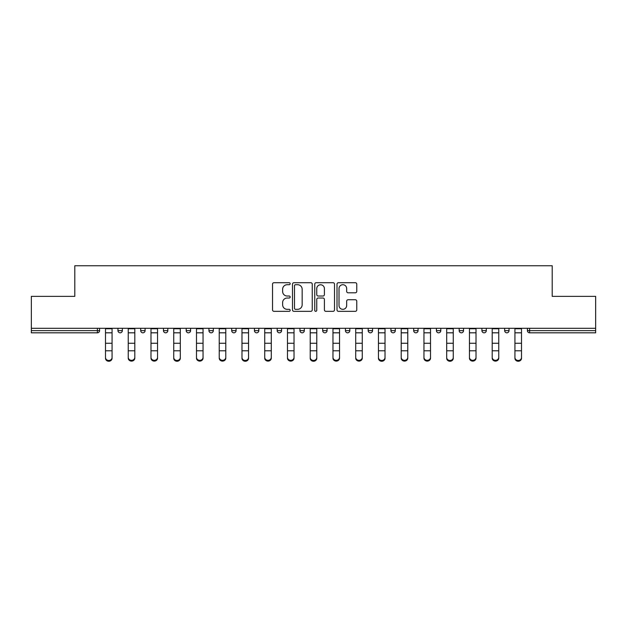 <?xml version="1.0" encoding="UTF-8"?>
<svg xmlns="http://www.w3.org/2000/svg" width="627" height="627" viewBox="0 0 627 627"><rect width="100%" height="100%" fill="white"/><g stroke="black" fill="none" stroke-linecap="round" stroke-linejoin="round"><path stroke-width="0.94" d="M290.168 283.71A1.003 1.003 0 0 0 289.172 282.714L273.96 282.714A1.434 1.434 0 0 0 272.533 284.141L272.533 309.903A1.434 1.434 0 0 0 273.96 311.337L289.172 311.337A1.003 1.003 0 0 0 290.168 310.334A1.003 1.003 0 0 0 289.172 309.33L287.197 309.33A4.577 4.577 0 0 1 282.62 304.753L282.62 302.606A4.577 4.577 0 0 1 287.197 298.029L289.172 298.029A1.003 1.003 0 0 0 290.168 297.026A1.003 1.003 0 0 0 289.172 296.022L287.197 296.022A4.577 4.577 0 0 1 282.62 291.437L282.62 289.298A4.577 4.577 0 0 1 287.197 284.713L289.172 284.713A1.003 1.003 0 0 0 290.168 283.71M355.329 292.801A1.434 1.434 0 0 0 356.763 291.367L356.763 284.141A1.434 1.434 0 0 0 355.329 282.714L338.439 282.714A1.434 1.434 0 0 0 337.005 284.141L337.005 309.903A1.434 1.434 0 0 0 338.439 311.337L355.329 311.337A1.434 1.434 0 0 0 356.763 309.903L356.763 301.172A1.434 1.434 0 0 0 355.329 299.745L348.103 299.745A1.434 1.434 0 0 0 346.668 301.172L346.668 305.506A3.833 3.833 0 0 1 342.844 309.33A3.833 3.833 0 0 1 339.011 305.506L339.011 288.545A3.833 3.833 0 0 1 342.844 284.713A3.833 3.833 0 0 1 346.668 288.545L346.668 291.367A1.434 1.434 0 0 0 348.103 292.801L355.329 292.801M31.35 328.297L31.35 296.367L74.801 296.367L74.801 265.746L552.199 265.746L552.199 296.367L595.65 296.367L595.65 328.297L31.35 328.297L31.35 330.633L97.404 330.633L97.404 328.297M312.246 284.141A1.434 1.434 0 0 0 310.82 282.714L293.93 282.714A1.434 1.434 0 0 0 292.495 284.141L292.495 309.903A1.434 1.434 0 0 0 293.93 311.337L310.82 311.337A1.434 1.434 0 0 0 312.246 309.903L312.246 284.141M316.18 282.714L333.07 282.714A1.434 1.434 0 0 1 334.505 284.141L334.505 309.903A1.434 1.434 0 0 1 333.07 311.337L325.844 311.337A1.434 1.434 0 0 1 324.41 309.903L324.41 299.455A1.434 1.434 0 0 0 322.983 298.029L318.187 298.029A1.434 1.434 0 0 0 316.753 299.455L316.753 310.334A1.003 1.003 0 0 1 315.757 311.337A1.003 1.003 0 0 1 314.754 310.334L314.754 284.141A1.434 1.434 0 0 1 316.18 282.714M97.404 332.819A2.187 2.187 0 0 0 99.591 330.633L97.404 330.633L97.404 332.819A2.187 2.187 0 0 0 99.591 330.633L99.591 328.297L99.591 330.633A2.187 2.187 0 0 1 97.404 332.819L31.35 332.819L31.35 330.633M595.65 328.297L595.65 332.819L529.596 332.819A2.187 2.187 0 0 1 527.409 330.633L527.409 328.297M117.962 328.297L117.962 330.633L117.962 328.297M120.149 332.819A2.187 2.187 0 0 1 117.962 330.633A2.187 2.187 0 0 0 120.149 332.819A2.187 2.187 0 0 0 122.336 330.633L122.336 328.297L122.336 330.633A2.187 2.187 0 0 1 120.149 332.819A2.187 2.187 0 0 1 117.962 330.633L122.336 330.633A2.187 2.187 0 0 1 120.149 332.819M140.707 328.297L140.707 330.633L140.707 328.297M145.088 328.297L145.088 330.633L145.088 328.297M163.459 328.297L163.459 330.633L163.459 328.297M167.832 328.297L167.832 330.633A2.187 2.187 0 0 1 165.646 332.819A2.187 2.187 0 0 1 163.459 330.633A2.187 2.187 0 0 0 165.646 332.819A2.187 2.187 0 0 0 167.832 330.633A2.187 2.187 0 0 1 165.646 332.819A2.187 2.187 0 0 1 163.459 330.633L167.832 330.633M186.203 328.297L186.203 330.633L186.203 328.297M190.577 328.297L190.577 330.633L190.577 328.297M208.948 328.297L208.948 330.633L208.948 328.297M213.329 328.297L213.329 330.633L213.329 328.297M236.073 328.297L236.073 330.633L231.7 330.633A2.187 2.187 0 0 0 233.887 332.819A2.187 2.187 0 0 1 231.7 330.633L231.7 328.297M254.444 328.297L254.444 330.633L254.444 328.297M258.818 328.297L258.818 330.633L258.818 328.297M277.189 328.297L277.189 330.633L277.189 328.297M281.57 328.297L281.57 330.633L281.57 328.297M299.941 328.297L299.941 330.633L299.941 328.297M304.314 328.297L304.314 330.633A2.187 2.187 0 0 1 302.128 332.819A2.187 2.187 0 0 1 299.941 330.633A2.187 2.187 0 0 0 302.128 332.819A2.187 2.187 0 0 1 299.941 330.633L304.314 330.633A2.187 2.187 0 0 1 302.128 332.819M322.686 328.297L322.686 330.633L322.686 328.297M327.059 328.297L327.059 330.633L327.059 328.297M345.43 328.297L345.43 330.633L345.43 328.297M349.811 328.297L349.811 330.633A2.187 2.187 0 0 1 347.617 332.819A2.187 2.187 0 0 1 345.43 330.633L349.811 330.633A2.187 2.187 0 0 1 347.617 332.819A2.187 2.187 0 0 0 349.811 330.633M368.182 328.297L368.182 330.633L368.182 328.297M372.556 328.297L372.556 330.633L372.556 328.297M390.927 328.297L390.927 330.633L390.927 328.297M395.3 328.297L395.3 330.633L395.3 328.297M418.052 328.297L418.052 330.633A2.187 2.187 0 0 1 415.858 332.819A2.187 2.187 0 0 1 413.671 330.633L413.671 328.297M440.797 328.297L440.797 330.633A2.187 2.187 0 0 1 438.61 332.819A2.187 2.187 0 0 1 436.423 330.633L436.423 328.297M463.541 328.297L463.541 330.633A2.187 2.187 0 0 1 461.354 332.819A2.187 2.187 0 0 1 459.168 330.633L459.168 328.297M486.293 328.297L486.293 330.633A2.187 2.187 0 0 1 484.099 332.819A2.187 2.187 0 0 1 481.912 330.633L481.912 328.297M506.851 332.819A2.187 2.187 0 0 0 509.038 330.633L509.038 328.297L509.038 330.633A2.187 2.187 0 0 1 506.851 332.819A2.187 2.187 0 0 1 504.664 330.633L504.664 328.297M142.901 332.819A2.187 2.187 0 0 1 140.707 330.633A2.187 2.187 0 0 0 142.901 332.819A2.187 2.187 0 0 0 145.088 330.633A2.187 2.187 0 0 1 142.901 332.819A2.187 2.187 0 0 1 140.707 330.633L145.088 330.633A2.187 2.187 0 0 1 142.901 332.819M188.39 332.819A2.187 2.187 0 0 1 186.203 330.633A2.187 2.187 0 0 0 188.39 332.819A2.187 2.187 0 0 0 190.577 330.633A2.187 2.187 0 0 1 188.39 332.819A2.187 2.187 0 0 1 186.203 330.633L190.577 330.633A2.187 2.187 0 0 1 188.39 332.819M211.142 332.819A2.187 2.187 0 0 1 208.948 330.633A2.187 2.187 0 0 0 211.142 332.819A2.187 2.187 0 0 0 213.329 330.633A2.187 2.187 0 0 1 211.142 332.819A2.187 2.187 0 0 1 208.948 330.633L213.329 330.633A2.187 2.187 0 0 1 211.142 332.819M233.887 332.819A2.187 2.187 0 0 0 236.073 330.633A2.187 2.187 0 0 1 233.887 332.819A2.187 2.187 0 0 1 231.7 330.633M256.631 332.819A2.187 2.187 0 0 1 254.444 330.633A2.187 2.187 0 0 0 256.631 332.819A2.187 2.187 0 0 0 258.818 330.633A2.187 2.187 0 0 1 256.631 332.819A2.187 2.187 0 0 1 254.444 330.633L258.818 330.633A2.187 2.187 0 0 1 256.631 332.819M279.383 332.819A2.187 2.187 0 0 1 277.189 330.633L281.57 330.633A2.187 2.187 0 0 1 279.383 332.819A2.187 2.187 0 0 0 281.57 330.633M324.872 332.819A2.187 2.187 0 0 1 322.686 330.633A2.187 2.187 0 0 0 324.872 332.819A2.187 2.187 0 0 0 327.059 330.633A2.187 2.187 0 0 1 324.872 332.819A2.187 2.187 0 0 1 322.686 330.633L327.059 330.633A2.187 2.187 0 0 1 324.872 332.819M370.369 332.819A2.187 2.187 0 0 1 368.182 330.633L372.556 330.633A2.187 2.187 0 0 1 370.369 332.819A2.187 2.187 0 0 0 372.556 330.633M393.113 332.819A2.187 2.187 0 0 1 390.927 330.633A2.187 2.187 0 0 0 393.113 332.819A2.187 2.187 0 0 0 395.3 330.633A2.187 2.187 0 0 1 393.113 332.819A2.187 2.187 0 0 1 390.927 330.633L395.3 330.633A2.187 2.187 0 0 1 393.113 332.819M295.505 284.713A1.003 1.003 0 0 0 294.502 285.716L294.502 308.327A1.003 1.003 0 0 0 295.505 309.33L297.574 309.33A4.577 4.577 0 0 0 302.159 304.753L302.159 289.298A4.577 4.577 0 0 0 297.574 284.713L295.505 284.713M324.41 288.616A3.833 3.833 0 0 0 320.585 284.783A3.833 3.833 0 0 0 316.753 288.616L316.753 294.588A1.434 1.434 0 0 0 318.187 296.022L322.983 296.022A1.434 1.434 0 0 0 324.41 294.588L324.41 288.616M105.493 351.582L105.493 357.484A3.284 2.978 0 0 0 112.061 357.484L112.061 358.276A3.284 2.978 180 0 1 105.493 358.276M112.061 351.582L112.061 358.276M112.061 357.484L112.061 328.297M105.493 357.484L105.493 328.297M128.245 351.582L128.245 357.484A3.284 2.978 0 0 0 134.805 357.484L134.805 358.276A3.284 2.978 180 0 1 128.245 358.276M134.805 351.582L134.805 358.276M150.989 351.582L150.989 357.484A3.284 2.978 0 0 0 157.549 357.484L157.549 358.276A3.284 2.978 180 0 1 150.989 358.276M157.549 351.582L157.549 358.276M173.734 351.582L173.734 357.484A3.284 2.978 0 0 0 180.302 357.484L180.302 358.276A3.284 2.978 180 0 1 173.734 358.276M180.302 351.582L180.302 358.276M196.486 351.582L196.486 357.484A3.284 2.978 0 0 0 203.046 357.484L203.046 358.276A3.284 2.978 180 0 1 196.486 358.276M203.046 351.582L203.046 358.276M219.231 351.582L219.231 357.484A3.284 2.978 0 0 0 225.791 357.484L225.791 358.276A3.284 2.978 180 0 1 219.231 358.276M225.791 351.582L225.791 358.276M134.805 357.484L134.805 328.297M128.245 357.484L128.245 328.297M157.549 357.484L157.549 328.297M150.989 357.484L150.989 328.297M180.302 357.484L180.302 328.297M173.734 357.484L173.734 328.297M203.046 357.484L203.046 328.297M196.486 357.484L196.486 328.297M225.791 357.484L225.791 328.297M219.231 357.484L219.231 328.297M241.975 351.582L241.975 357.484A3.284 2.978 0 0 0 248.543 357.484L248.543 358.276A3.284 2.978 180 0 1 241.975 358.276M248.543 351.582L248.543 358.276M248.543 357.484L248.543 328.297M241.975 357.484L241.975 328.297M264.727 351.582L264.727 357.484A3.284 2.978 0 0 0 271.287 357.484L271.287 358.276A3.284 2.978 180 0 1 264.727 358.276M271.287 351.582L271.287 358.276M271.287 357.484L271.287 328.297M264.727 357.484L264.727 328.297M294.032 351.582L294.032 358.276A3.284 2.978 180 0 1 287.472 358.276L287.472 357.484A3.284 2.978 0 0 0 294.032 357.484L294.032 358.276M294.032 357.484L294.032 328.297M287.472 357.484L287.472 328.297M310.216 351.582L310.216 357.484A3.284 2.978 0 0 0 316.784 357.484L316.784 358.276A3.284 2.978 180 0 1 310.216 358.276M316.784 351.582L316.784 358.276M316.784 357.484L316.784 328.297M310.216 357.484L310.216 328.297M332.968 351.582L332.968 357.484A3.284 2.978 0 0 0 339.528 357.484L339.528 358.276A3.284 2.978 180 0 1 332.968 358.276M339.528 351.582L339.528 358.276M339.528 357.484L339.528 328.297M332.968 357.484L332.968 328.297M355.713 328.297L355.713 357.484A3.284 2.978 0 0 0 362.273 357.484L362.273 358.276A3.284 2.978 180 0 1 355.713 358.276M362.273 351.582L362.273 358.276M362.273 357.484L362.273 328.297M378.457 351.582L378.457 357.484A3.284 2.978 0 0 0 385.025 357.484L385.025 358.276A3.284 2.978 180 0 1 378.457 358.276M385.025 351.582L385.025 358.276M385.025 357.484L385.025 328.297M378.457 357.484L378.457 328.297M401.209 328.297L401.209 357.484A3.284 2.978 0 0 0 407.769 357.484L407.769 358.276A3.284 2.978 180 0 1 401.209 358.276M407.769 351.582L407.769 358.276M407.769 357.484L407.769 328.297M430.514 351.582L430.514 358.276A3.284 2.978 180 0 1 423.954 358.276L423.954 357.484A3.284 2.978 0 0 0 430.514 357.484L430.514 358.276M430.514 357.484L430.514 328.297M423.954 357.484L423.954 328.297M446.698 351.582L446.698 357.484A3.284 2.978 0 0 0 453.266 357.484L453.266 358.276A3.284 2.978 180 0 1 446.698 358.276M453.266 351.582L453.266 358.276M453.266 357.484L453.266 328.297M446.698 357.484L446.698 328.297M469.451 328.297L469.451 357.484A3.284 2.978 0 0 0 476.011 357.484L476.011 358.276A3.284 2.978 180 0 1 469.451 358.276M476.011 351.582L476.011 358.276M476.011 357.484L476.011 328.297M492.195 328.297L492.195 357.484A3.284 2.978 0 0 0 498.755 357.484L498.755 358.276A3.284 2.978 180 0 1 492.195 358.276M498.755 351.582L498.755 358.276M498.755 357.484L498.755 328.297M521.507 351.582L521.507 358.276A3.284 2.978 180 0 1 514.939 358.276L514.939 357.484A3.284 2.978 0 0 0 521.507 357.484L521.507 358.276M521.507 357.484L521.507 328.297M514.939 357.484L514.939 328.297M529.596 328.297L529.596 330.633L595.65 330.633M527.409 330.633L529.596 330.633L529.596 332.819M415.858 332.819A2.187 2.187 0 0 0 418.052 330.633L413.671 330.633M438.61 332.819A2.187 2.187 0 0 0 440.797 330.633L436.423 330.633M461.354 332.819A2.187 2.187 0 0 0 463.541 330.633L459.168 330.633M484.099 332.819A2.187 2.187 0 0 0 486.293 330.633L481.912 330.633M509.038 330.633L504.664 330.633M105.493 343.259L112.061 343.259M105.493 350.783L112.061 350.783M105.493 332.819L112.061 332.819M105.493 328.744L112.061 328.744M128.245 343.259L134.805 343.259M128.245 350.783L134.805 350.783M128.245 332.819L134.805 332.819M128.245 328.744L134.805 328.744M150.989 343.259L157.549 343.259M150.989 350.783L157.549 350.783M150.989 332.819L157.549 332.819M150.989 328.744L157.549 328.744M173.734 343.259L180.302 343.259M173.734 350.783L180.302 350.783M173.734 332.819L180.302 332.819M173.734 328.744L180.302 328.744M196.486 343.259L203.046 343.259M196.486 350.783L203.046 350.783M196.486 332.819L203.046 332.819M196.486 328.744L203.046 328.744M219.231 343.259L225.791 343.259M219.231 350.783L225.791 350.783M219.231 332.819L225.791 332.819M219.231 328.744L225.791 328.744M241.975 343.259L248.543 343.259M241.975 350.783L248.543 350.783M241.975 332.819L248.543 332.819M241.975 328.744L248.543 328.744M264.727 343.259L271.287 343.259M264.727 350.783L271.287 350.783M264.727 332.819L271.287 332.819M264.727 328.744L271.287 328.744M287.472 343.259L294.032 343.259M287.472 350.783L294.032 350.783M287.472 332.819L294.032 332.819M287.472 328.744L294.032 328.744M310.216 343.259L316.784 343.259M310.216 350.783L316.784 350.783M310.216 332.819L316.784 332.819M310.216 328.744L316.784 328.744M332.968 343.259L339.528 343.259M332.968 350.783L339.528 350.783M332.968 332.819L339.528 332.819M332.968 328.744L339.528 328.744M355.713 343.259L362.273 343.259M355.713 350.783L362.273 350.783M355.713 332.819L362.273 332.819M355.713 328.744L362.273 328.744M378.457 343.259L385.025 343.259M378.457 350.783L385.025 350.783M378.457 332.819L385.025 332.819M378.457 328.744L385.025 328.744M401.209 343.259L407.769 343.259M401.209 350.783L407.769 350.783M401.209 332.819L407.769 332.819M401.209 328.744L407.769 328.744M423.954 343.259L430.514 343.259M423.954 350.783L430.514 350.783M423.954 332.819L430.514 332.819M423.954 328.744L430.514 328.744M446.698 343.259L453.266 343.259M446.698 350.783L453.266 350.783M446.698 332.819L453.266 332.819M446.698 328.744L453.266 328.744M469.451 343.259L476.011 343.259M469.451 350.783L476.011 350.783M469.451 332.819L476.011 332.819M469.451 328.744L476.011 328.744M492.195 343.259L498.755 343.259M492.195 350.783L498.755 350.783M492.195 332.819L498.755 332.819M492.195 328.744L498.755 328.744M514.939 343.259L521.507 343.259M514.939 350.783L521.507 350.783M514.939 332.819L521.507 332.819M514.939 328.744L521.507 328.744"/></g></svg>
